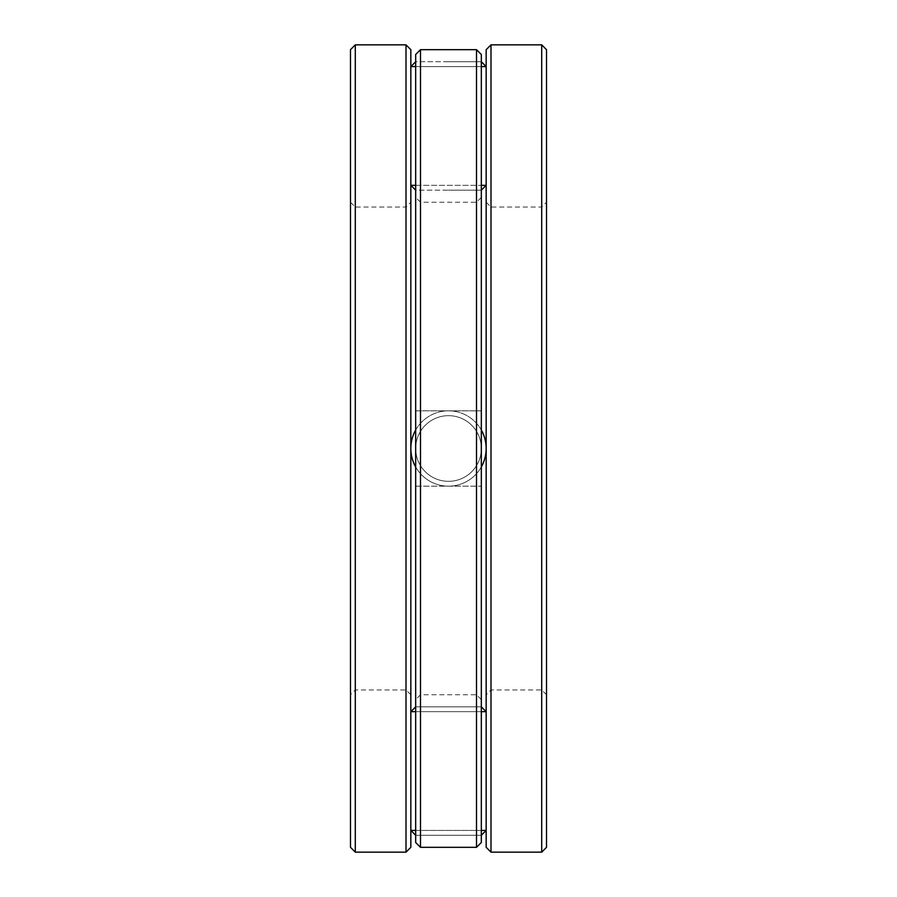 <?xml version="1.0" encoding="UTF-8"?>
<svg xmlns="http://www.w3.org/2000/svg" width="897" height="897" viewBox="0 0 897 897"><rect width="100%" height="100%" fill="white"/><g stroke="black" fill="none" stroke-linecap="round" stroke-linejoin="round"><path stroke-width="0.67" stroke-dasharray="4.49 3.36" d="M350.48 49.683L350.48 847.317M350.48 448.5L350.48 202.24L350.48 448.5M350.48 202.24L355.302 207.061L355.302 689.939L355.302 207.061L406.005 207.061L406.005 689.939L406.005 207.061L410.837 202.24L410.837 694.76L410.837 448.5M410.837 49.683L410.837 847.317M486.163 49.683L486.163 847.317M486.163 448.5L486.163 202.24L486.163 448.5M486.163 202.24L490.995 207.061L490.995 689.939L490.995 207.061L541.698 207.061L541.698 689.939L541.698 207.061L546.52 202.24L546.52 694.76L546.52 448.5M546.52 49.683L546.52 847.317M448.5 61.747L481.33 61.747L448.5 61.747M448.5 190.164L481.33 190.164L448.5 190.164M481.33 448.5L481.33 699.593L481.33 448.5M481.33 54.504L481.33 842.496M481.33 190.164L481.33 61.747L481.33 190.164L415.67 190.164L415.67 61.747L481.33 61.747L415.67 61.747L415.67 190.164L481.33 190.164M481.33 410.837L481.33 486.163L481.33 410.837L481.33 486.163L481.33 410.837L415.67 410.837L415.67 486.163L415.67 410.837L415.67 486.163L415.67 410.837L481.33 410.837M481.33 706.836L481.33 835.253L415.67 835.253L481.33 835.253L481.33 706.836L415.67 706.836L415.67 835.253L481.33 835.253L415.67 835.253L415.67 706.836L481.33 706.836M415.67 448.5L415.67 699.593L415.67 448.5M415.67 54.504L415.67 842.496M476.509 49.683L476.509 847.317M420.491 49.683L420.491 847.317M420.491 448.5L420.491 202.24L420.491 448.5M476.509 448.5L476.509 202.24L476.509 448.5M415.67 486.163L481.33 486.163L415.67 486.163M415.67 430.044A37.663 37.663 0 0 1 481.33 430.044A37.663 37.663 0 0 0 415.67 430.044A37.663 37.663 0 0 1 481.33 430.044M481.33 466.956A37.663 37.663 0 0 1 415.67 466.956A37.663 37.663 0 0 0 448.5 486.163A37.663 37.663 0 0 0 481.117 429.663A37.663 37.663 0 0 0 415.883 429.663A37.663 37.663 0 0 0 448.5 486.163A37.663 37.663 0 0 0 481.33 466.956A37.663 37.663 0 0 1 415.67 466.956M355.302 44.85L355.302 852.15M406.005 44.85L406.005 852.15M490.995 44.85L490.995 852.15M541.698 44.85L541.698 852.15M415.67 185.331L481.33 185.331M410.837 66.58L486.163 66.58L486.163 185.331L410.837 185.331M415.67 66.58L481.33 66.58M448.5 415.67A32.83 32.83 0 0 1 476.935 464.915A32.83 32.83 0 0 1 420.065 464.915A32.83 32.83 0 0 1 448.5 415.67A32.83 32.83 0 0 1 476.935 464.915A32.83 32.83 0 0 1 420.065 464.915A32.83 32.83 0 0 1 448.5 415.67M410.837 711.669L486.163 711.669L486.163 830.42L410.837 830.42M481.33 711.669L415.67 711.669M481.33 830.42L415.67 830.42M448.5 481.33A32.83 32.83 0 0 0 476.935 432.085A32.83 32.83 0 0 0 420.065 432.085A32.83 32.83 0 0 0 448.5 481.33A32.83 32.83 0 0 0 476.935 432.085A32.83 32.83 0 0 0 420.065 432.085A32.83 32.83 0 0 0 448.5 481.33M410.837 694.76L406.005 689.939L355.302 689.939L350.48 694.76M546.52 694.76L541.698 689.939L490.995 689.939L486.163 694.76M481.33 197.407L476.509 202.24L420.491 202.24L415.67 197.407M481.33 699.593L476.509 694.76L420.491 694.76L415.67 699.593"/><path stroke-width="1.35" d="M350.48 448.5L350.48 49.683L355.302 44.85L355.302 852.15L350.48 847.317L350.48 448.5M355.302 44.85L406.005 44.85L406.005 852.15L410.837 847.317L410.837 202.24M410.837 448.5L410.837 49.683L406.005 44.85M486.163 448.5L486.163 49.683L490.995 44.85L490.995 852.15L486.163 847.317L486.163 448.5M490.995 44.85L541.698 44.85L541.698 852.15L546.52 847.317L546.52 202.24M546.52 448.5L546.52 49.683L541.698 44.85M476.509 847.317L481.33 842.496L481.33 54.504L476.509 49.683L420.491 49.683L420.491 847.317L476.509 847.317L476.509 49.683M420.491 847.317L415.67 842.496L415.67 54.504L420.491 49.683M481.33 430.044A37.663 37.663 0 0 1 481.33 466.956A37.663 37.663 0 0 0 481.33 430.044A37.663 37.663 0 0 1 481.33 466.956M415.67 466.956A37.663 37.663 0 0 1 415.67 430.044A37.663 37.663 0 0 0 415.67 466.956A37.663 37.663 0 0 1 415.67 430.044M481.33 185.331L486.163 185.331L481.33 190.164M415.67 190.164L410.837 185.331L415.67 185.331M481.33 66.58L486.163 66.58L481.33 61.747M410.837 185.331L410.837 66.58L415.67 66.58M481.33 706.836L486.163 711.669L481.33 711.669M415.67 711.669L410.837 711.669L415.67 706.836M481.33 835.253L486.163 830.42L481.33 830.42M415.67 830.42L410.837 830.42L415.67 835.253M406.005 852.15L355.302 852.15M541.698 852.15L490.995 852.15M410.837 66.58L415.67 61.747M410.837 711.669L410.837 830.42"/></g></svg>
